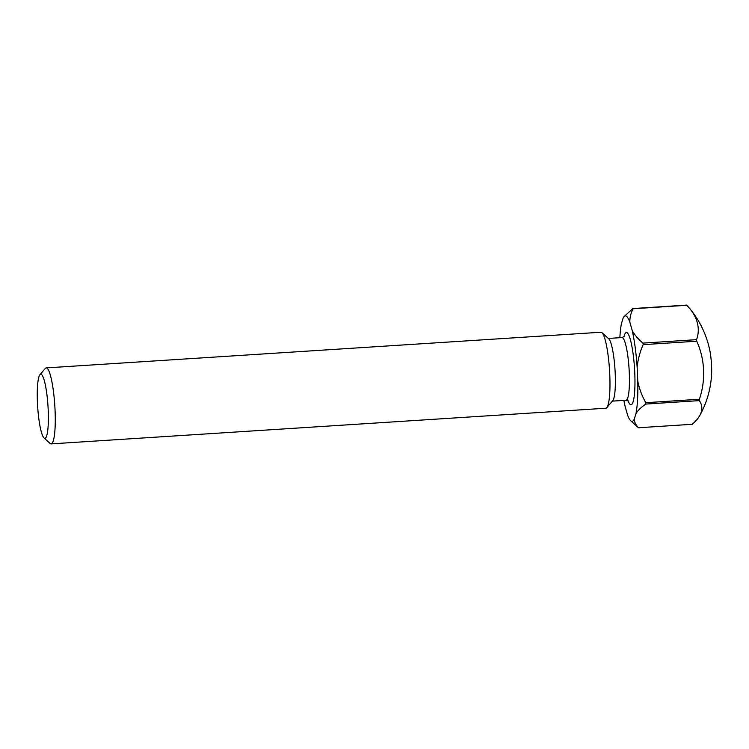 <?xml version="1.0" encoding="UTF-8"?>
<svg xmlns="http://www.w3.org/2000/svg" width="749" height="749" viewBox="0 0 749 749"><rect width="100%" height="100%" fill="white"/><g stroke="black" fill="none" stroke-linecap="round" stroke-linejoin="round"><path stroke-width="1.12" d="M623.889 400.387A52.823 8.511 -93.7 0 0 625.19 406.679L627.55 414.993A52.823 8.511 -93.7 0 0 630.658 420.704L638.288 427.567A59.967 9.662 86.3 0 0 638.579 427.745L692.179 424.299A79.488 31.074 172.3 0 0 699.744 415.592A95.179 95.179 0 0 0 711.522 375.399A19.427 3.127 -93.7 0 0 711.55 365.54A19.427 3.127 -93.7 0 0 709.977 351.262A95.179 95.179 0 0 0 689.717 308.532A79.488 46.841 3.2 0 0 686.777 305.292L633.177 308.738A59.967 9.662 86.3 0 0 632.886 308.56L686.487 305.115A59.967 9.662 86.3 0 1 686.636 305.199A59.967 9.662 86.3 0 1 686.777 305.292M37.45 402.878A32.123 5.177 -93.7 0 0 44.013 437.95A32.123 5.177 -93.7 0 0 48.189 409.656A32.123 5.177 -93.7 0 0 39.94 374.697A32.123 5.177 -93.7 0 0 37.45 402.878M39.94 374.697L45.268 368.471A38.068 6.132 86.3 0 1 46.232 367.899A38.068 6.132 86.3 0 1 55.042 409.909A38.068 6.132 86.3 0 1 51.119 443.885A38.068 6.132 86.3 0 1 50.089 443.436L44.013 437.95M46.232 367.899L600.951 332.238A38.068 6.132 86.3 0 1 601.981 332.687L608.787 338.829A31.411 5.065 86.3 0 1 615.201 373.124A31.411 5.065 86.3 0 1 612.766 400.678L606.802 407.653A38.068 6.132 86.3 0 1 605.838 408.224L51.119 443.885M601.981 332.687A38.068 6.132 86.3 0 1 609.752 374.247A38.068 6.132 86.3 0 1 606.802 407.653M696.561 339.662A59.967 9.662 86.3 0 1 696.767 341.207L643.166 344.652A59.967 9.662 86.3 0 0 642.96 343.108L696.561 339.662A79.488 46.841 3.2 0 0 689.717 308.532M699.397 399.254A59.967 9.662 86.3 0 1 699.323 400.621L645.722 404.067A59.967 9.662 86.3 0 0 645.797 402.7L699.397 399.254A79.488 77.924 122.3 0 0 696.767 341.207M699.744 415.592A79.488 31.074 172.3 0 0 699.323 400.621M630.658 420.704A52.823 8.511 -93.7 0 0 634.253 419.225L635.985 413.495A52.823 8.511 -93.7 0 0 637.774 381.147L637.137 367.104A52.823 8.511 -93.7 0 0 632.222 330.534L629.853 322.22A52.823 8.511 -93.7 0 0 623.973 316.687A52.823 8.511 -93.7 0 0 623.149 317.988L621.417 323.718A52.823 8.511 -93.7 0 0 619.863 337.696M632.886 308.56L623.973 316.687M629.853 322.22C629.722 317.585 630.827 313.091 633.177 308.738M642.96 343.108C638.279 339.222 634.693 335.028 632.222 330.534M637.137 367.104C637.961 359.305 639.974 351.815 643.166 344.652M645.797 402.7C641.968 395.959 639.29 388.778 637.774 381.147M635.985 413.495C638.101 410.274 641.35 407.138 645.722 404.067M638.579 427.745C635.92 425.132 634.478 422.296 634.253 419.225M612.382 401.127L626.033 400.247A31.411 5.065 -93.7 0 0 629.263 372.216A31.411 5.065 -93.7 0 0 621.998 337.565L624.516 336.292M623.936 336.872A36.167 5.823 86.3 0 1 630.068 338.614A36.167 5.823 86.3 0 1 634.749 372.422A36.167 5.823 86.3 0 1 628.036 400.687M608.357 338.436L621.998 337.565M626.033 400.247L628.692 401.192"/></g></svg>
